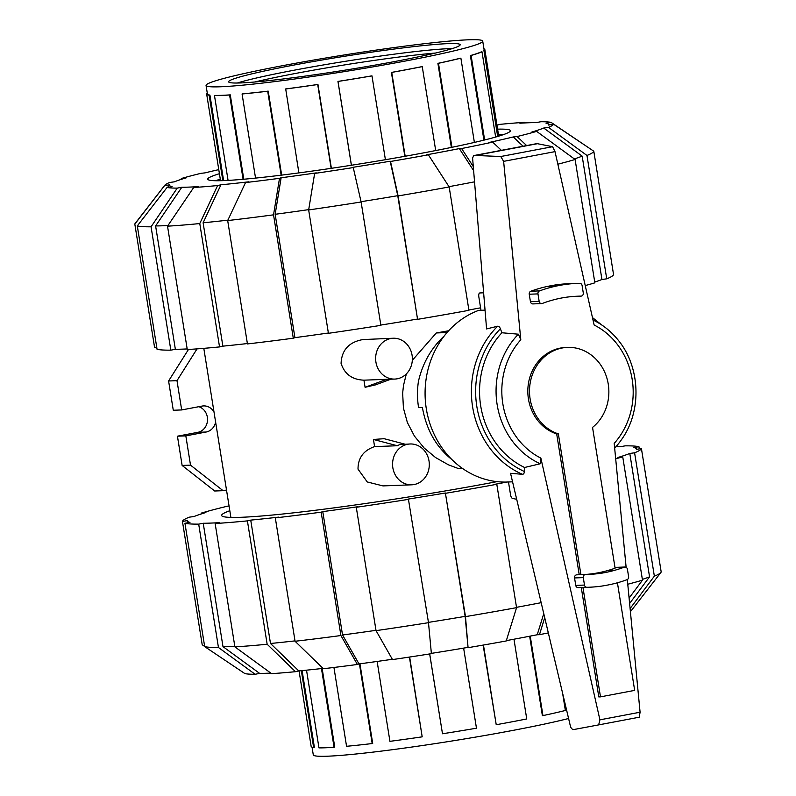 <?xml version="1.0" encoding="UTF-8"?>
<svg xmlns="http://www.w3.org/2000/svg" width="796" height="796" viewBox="0 0 796 796"><rect width="100%" height="100%" fill="white"/><g stroke="black" fill="none" stroke-linecap="round" stroke-linejoin="round"><path stroke-width="1.19" d="M579.229 574.722L556.683 433.939A44.148 39.681 -92.2 0 1 527.867 389.015A44.148 39.681 -92.2 0 1 560.533 348.051A44.148 39.681 -92.2 0 1 565.837 347.454L567.508 347.394A44.148 39.681 87.8 0 0 562.215 347.991A44.148 39.681 87.8 0 0 529.549 388.955A44.148 39.681 87.8 0 0 558.354 433.88L580.911 574.662M556.683 433.939L558.354 433.88M567.508 347.394A44.148 39.681 87.8 0 1 606.652 377.304A44.148 39.681 87.8 0 1 592.542 427.402L615.099 568.195A139.161 125.081 -92.2 0 1 607.428 570.623A132.355 118.962 -92.2 0 1 592.383 573.757A148.364 133.35 -92.2 0 1 584.423 574.523M582.961 587.468L600.482 696.858L634.671 690.381L617.427 582.781M480.983 310.281L478.824 296.789A3.831 1.662 79.3 0 1 479.789 292.958A3.831 1.662 79.3 0 1 479.898 292.948L483.63 292.799M516.684 499.251L512.524 498.465A3.831 1.662 79.3 0 1 510.544 494.794L508.485 481.978M600.482 696.858L598.801 696.928L581.279 587.528M444.337 335.852C431.233 348.051 422.586 363.255 418.417 381.453A77.262 69.441 -92.2 0 0 418.577 407.582L422.397 407.433C426.318 429.671 436.178 447.083 451.989 459.67M626.134 567.319L614.204 443.382A73.083 65.68 87.8 0 0 594.134 325.017L555.011 151.628L552.583 146.703L536.992 143.608M503.629 161.359L520.803 339.763L518.385 334.191L501.898 332.768L500.405 328.788A85.56 76.904 87.8 0 0 524.365 471.481L524.584 467.491L540.245 463.76L540.872 458.128L599.915 719.833L598.652 724.897L574.125 729.474L572.642 729.584L570.682 727.355L510.544 473.302L522.475 474.316A88.117 79.202 87.8 0 1 497.649 326.221L486.585 328.937L472.595 158.026L473.71 155.588L475.341 155.459L500.774 156.514L503.629 161.359L555.011 151.628M598.652 724.897L639.238 717.206L640.083 712.221L627.318 579.568M541.628 303.584L532.902 303.913A2.687 2.408 -92.2 0 1 530.435 301.684L529.24 294.231A2.687 2.408 -92.2 0 1 530.832 291.227A145.648 130.912 -92.2 0 1 547.927 286.331A177.339 159.389 -92.2 0 1 556.872 284.739A152.006 136.623 -92.2 0 1 568.861 283.694L577.588 283.366A152.006 136.623 -92.2 0 1 579.657 283.306A2.687 2.408 -92.2 0 1 582.095 285.535L583.289 292.988A2.687 2.408 -92.2 0 1 580.961 296.122A148.364 133.35 87.8 0 0 578.045 296.192A148.364 133.35 87.8 0 0 567.14 297.107A132.355 118.962 87.8 0 0 552.106 300.241A139.161 125.081 87.8 0 0 542.325 303.445A2.687 2.408 -92.2 0 1 539.161 301.356L537.967 293.893A2.687 2.408 -92.2 0 1 539.569 290.898A145.648 130.912 -92.2 0 1 556.653 286.003A177.339 159.389 -92.2 0 1 565.598 284.411A152.006 136.623 -92.2 0 1 577.588 283.366M588.99 587.239A152.006 136.623 -92.2 0 1 586.921 587.299A2.687 2.408 -92.2 0 1 584.483 585.07L583.289 577.607A2.687 2.408 -92.2 0 1 585.607 574.483A148.364 133.35 87.8 0 0 588.533 574.404A148.364 133.35 87.8 0 0 599.438 573.488A132.355 118.962 87.8 0 0 614.472 570.354A139.161 125.081 87.8 0 0 624.253 567.16A2.687 2.408 -92.2 0 1 627.417 569.249L628.611 576.702A2.687 2.408 -92.2 0 1 627.009 579.697A145.648 130.912 -92.2 0 1 609.915 584.602A177.339 159.389 -92.2 0 1 600.98 586.194A152.006 136.623 -92.2 0 1 588.99 587.239L580.264 587.567A152.006 136.623 -92.2 0 1 578.195 587.627A2.687 2.408 -92.2 0 1 575.747 585.398L574.553 577.946A2.687 2.408 -92.2 0 1 576.881 574.812L585.498 574.483M615.01 567.687A139.161 125.081 87.8 0 0 615.527 567.488A2.687 2.408 -92.2 0 1 616.213 567.349L624.95 567.021M485.043 310.132L478.675 310.37A88.117 79.202 87.8 0 0 426.308 408.746A88.117 79.202 87.8 0 0 506.176 482.068L512.564 481.819M500.575 329.285C499.729 326.768 498.585 325.823 497.152 326.45M537.957 143.608L475.341 155.459M552.583 146.703L500.774 156.514M521.907 474.177C523.509 474.565 524.325 473.501 524.375 470.973M501.898 332.768A82.167 73.849 87.8 0 0 524.584 467.491M614.661 448.088A77.869 69.988 87.8 0 0 621.626 439.462C642.153 410.925 640.472 366.628 617.845 339.723A77.869 69.988 87.8 0 0 593.01 320.022M518.385 334.191A77.869 69.988 87.8 0 0 540.245 463.76M568.583 718.499A140.096 8.229 170.9 0 1 444.457 742.18A140.096 8.229 170.9 0 1 327.634 756.2A140.096 8.229 170.9 0 1 313.286 754.877L312.052 747.165M529.658 636.233L542.384 715.664L542.962 715.604A140.862 8.278 170.9 0 0 565.369 710.48L562.623 693.306M483.132 645.088L496.226 724.728A140.862 8.278 170.9 0 0 526.743 718.947L513.967 639.208M429.661 653.944L442.486 733.763A140.862 8.278 170.9 0 0 476.466 728.201L463.63 648.113M409.661 657.028L422.188 736.837A140.862 8.278 170.9 0 1 389.931 741.335L377.135 661.456M359.941 663.794L372.697 743.434L372.19 743.544A140.862 8.278 170.9 0 1 346.559 746.29L333.932 667.456M322.151 668.481L334.758 747.175L334.071 747.305A140.862 8.278 170.9 0 1 318.967 747.882L306.52 670.172M530.226 636.123L542.962 715.604M483.461 645.029L496.226 724.728M429.701 653.944L442.486 733.763M409.413 657.068L422.188 736.837M359.424 663.864L372.19 743.544M321.465 668.56L334.071 747.305M302.102 670.62L314.4 747.414L313.644 747.534A140.862 8.278 170.9 0 1 311.156 746.429L299.057 670.919M301.336 670.69L313.644 747.534M254.69 82.008A115.231 6.766 170.9 0 1 435.452 53.053M452.317 48.576A117.231 6.885 -9.1 0 0 448.944 48.665A117.231 6.885 170.9 0 0 340.001 62.178A117.231 6.885 170.9 0 0 237.258 83.023M448.138 43.631A117.231 6.885 -9.1 0 0 317.485 60.794A117.231 6.885 -9.1 0 0 228.631 81.829A117.231 6.885 -9.1 0 0 240.641 82.933A117.231 6.885 -9.1 0 0 371.284 65.769A117.231 6.885 -9.1 0 0 460.148 44.745A117.231 6.885 -9.1 0 0 448.138 43.631M468.366 39.8A140.096 8.229 -9.1 0 0 312.241 60.307A140.096 8.229 -9.1 0 0 206.055 85.441A140.096 8.229 -9.1 0 0 220.412 86.774A140.096 8.229 -9.1 0 0 376.538 66.257A140.096 8.229 -9.1 0 0 482.714 41.123A140.096 8.229 -9.1 0 0 468.366 39.8M281.665 175.11L268.212 91.122A140.096 8.229 -9.1 0 1 242.581 93.858L242.074 93.978A140.862 8.278 -9.1 0 0 267.705 91.242L268.212 91.122M298.888 172.891L285.694 88.933A140.096 8.229 -9.1 0 0 317.952 84.446L331.385 168.304M351.384 165.26L337.952 81.411A140.096 8.229 -9.1 0 0 371.931 75.849L371.981 75.889A140.862 8.278 -9.1 0 1 338.001 81.451L351.424 165.25M404.836 156.305L391.403 72.426A140.096 8.229 -9.1 0 0 421.92 66.645L422.258 66.635A140.862 8.278 -9.1 0 1 391.741 72.416L405.174 156.245M451.372 147.419L437.9 63.352A140.096 8.229 -9.1 0 0 460.317 58.227L460.884 58.168A140.862 8.278 -9.1 0 1 438.477 63.292L451.929 147.3M483.918 140.146L470.376 55.571A140.096 8.229 -9.1 0 0 481.272 51.889L481.988 51.79A140.862 8.278 -9.1 0 1 471.093 55.471L484.635 139.967M497.679 136.454L483.878 50.267A140.096 8.229 -9.1 0 0 484.087 49.69L482.714 41.123M228.074 180.394L214.482 95.57L215.169 95.44A140.096 8.229 -9.1 0 0 221.776 95.331A140.096 8.229 -9.1 0 0 230.273 94.863L243.785 179.229M281.157 175.18L267.705 91.242M498.465 134.574A150.693 8.856 170.9 0 1 503.251 134.683M215.766 180.722A150.693 8.856 170.9 0 1 220.293 179.13M285.446 89.023A140.862 8.278 -9.1 0 0 317.704 84.525L317.952 84.446M331.136 168.344L317.704 84.525M385.403 159.697L371.981 75.889M435.701 150.553L422.258 66.635M437.9 63.352L438.477 63.292M474.386 142.424L460.884 58.168M470.376 55.571L471.093 55.471M495.649 137.051L481.988 51.79M498.425 136.235L484.635 50.148A140.862 8.278 -9.1 0 0 484.844 49.571A140.862 8.278 -9.1 0 0 483.948 48.835M483.878 50.267L484.635 50.148M206.055 85.441L207.428 93.998A140.096 8.229 -9.1 0 0 209.925 95.102L223.616 180.612M214.482 95.57A140.862 8.278 -9.1 0 0 229.596 94.993L230.273 94.863M243.098 179.289L229.596 94.993M222.84 180.632L209.159 95.222L209.925 95.102M207.348 93.47L206.88 93.54A140.862 8.278 -9.1 0 0 206.671 94.127A140.862 8.278 -9.1 0 0 209.159 95.222M255.546 178.095L242.074 93.978M229.815 510.724A192.712 11.323 -9.1 0 0 221.646 515.46A192.712 11.323 -9.1 0 0 496.346 481.779A192.712 11.323 -9.1 0 0 497.092 481.64M516.514 607.328A227.318 13.353 -9.1 0 0 531.27 604.572A227.318 13.353 -9.1 0 0 541.171 602.681M506.355 640.621A191.945 11.273 -9.1 0 0 521.012 637.885A191.945 11.273 -9.1 0 0 537.23 634.75L543.768 613.646M428.447 622.382A227.318 13.353 -9.1 0 0 465.153 616.373L468.048 647.367A191.945 11.273 -9.1 0 1 431.362 653.377M642.362 579.388A227.318 13.353 -9.1 0 0 649.556 576.831L629.616 603.458M392.348 659.287A191.945 11.273 -9.1 0 1 359.006 663.924L342.539 634.989A227.318 13.353 -9.1 0 0 375.991 630.332M323.047 668.381A191.945 11.273 -9.1 0 1 298.818 670.938L270.491 643.486A227.318 13.353 -9.1 0 0 295.008 640.889M270.799 673.088A191.945 11.273 -9.1 0 1 259.665 673.406L222.989 646.631A227.318 13.353 -9.1 0 0 234.8 646.262M342.539 634.989L322.778 511.619A227.318 13.353 -9.1 0 0 357.901 506.734L356.28 507.281L376.04 630.641L392.508 659.576A197.05 11.572 -9.1 0 0 431.392 653.675L428.497 622.681L408.398 499.062A227.318 13.353 -9.1 0 0 445.392 493.013L465.491 616.621A232.422 13.651 -9.1 0 0 516.564 607.647L496.803 484.286L494.555 484.366A227.318 13.353 -9.1 0 0 507.171 482.028M445.392 493.013L465.153 616.373M629.099 598.055L642.491 580.165L622.731 456.805L617.935 457.471A227.318 13.353 -9.1 0 0 629.795 453.461L649.556 576.831M629.795 453.461L634.591 452.795L654.352 576.165A232.422 13.651 -9.1 0 0 660.879 572.503A232.422 13.651 -9.1 0 0 661.178 571.906L641.417 448.546L636.372 449.372A227.318 13.353 -9.1 0 0 636.382 449.034A227.318 13.353 -9.1 0 0 633.885 447.541L638.939 446.715A232.422 13.651 -9.1 0 0 625.168 445.84L620.641 446.695A227.318 13.353 -9.1 0 0 615.855 446.785M270.491 643.486L250.73 520.116A227.318 13.353 -9.1 0 0 278.64 517.131L275.316 517.898A232.422 13.651 -9.1 0 0 321.156 512.166L322.778 511.619M222.989 646.631L203.229 523.27A227.318 13.353 -9.1 0 0 219.676 522.644L215.139 523.509L234.9 646.869L271.565 673.645A197.05 11.572 -9.1 0 0 295.485 671.695L267.157 644.243L247.407 520.883L250.73 520.116M204.652 646.422L202.204 644.78L182.443 521.42L187.498 520.594A227.318 13.353 -9.1 0 0 187.478 520.932A227.318 13.353 -9.1 0 0 189.975 522.425L184.931 523.251A232.422 13.651 -9.1 0 0 198.692 524.126L203.229 523.27M201.259 513.937L201.139 513.161L205.935 512.495A227.318 13.353 -9.1 0 0 194.065 516.505L189.269 517.171A232.422 13.651 -9.1 0 0 182.443 521.42M544.723 617.706L539.469 634.671A197.05 11.572 -9.1 0 0 548.325 632.91M539.469 634.671L537.23 634.75M627.765 584.234A232.422 13.651 -9.1 0 0 642.491 580.165M615.696 458.824A232.422 13.651 -9.1 0 0 622.731 456.805M654.352 576.165L630.104 608.542M634.591 452.795A232.422 13.651 -9.1 0 0 641.417 448.546M630.382 611.457A197.05 11.572 -9.1 0 0 631.238 610.691L660.879 572.503M638.939 446.715L639.288 448.894M229.059 506.027L227.517 506.186A232.422 13.651 -9.1 0 0 201.139 513.161M259.665 673.406L255.118 674.272L218.452 647.496L198.692 524.126M184.931 523.251L204.681 646.611A232.422 13.651 -9.1 0 0 218.452 647.496M204.681 646.611L244.919 673.615A197.05 11.572 -9.1 0 0 255.118 674.272M234.9 646.869A232.422 13.651 -9.1 0 0 267.157 644.243M215.139 523.509A232.422 13.651 -9.1 0 0 247.407 520.883M298.818 670.938L295.485 671.695M359.006 663.924L357.384 664.471L340.917 635.536L321.156 512.166M275.316 517.898L295.067 641.258A232.422 13.651 -9.1 0 0 340.917 635.536M295.067 641.258L323.395 668.72A197.05 11.572 -9.1 0 0 357.384 664.471M376.04 630.641A232.422 13.651 -9.1 0 0 428.497 622.681M356.28 507.281A232.422 13.651 -9.1 0 0 408.736 499.321M465.491 616.621L468.048 647.367M445.73 493.261A232.422 13.651 -9.1 0 0 496.803 484.286M468.386 647.626A197.05 11.572 -9.1 0 0 506.246 640.959L516.564 607.647M474.545 181.836A227.318 13.353 170.9 0 1 463.889 183.876A227.318 13.353 170.9 0 1 448.984 186.662M480.595 307.813A227.318 13.353 170.9 0 1 468.884 310.002M473.63 170.652L459.362 148.603A191.945 11.273 170.9 0 1 443.143 151.738A191.945 11.273 170.9 0 1 426.129 154.902L428.377 154.812A197.05 11.572 170.9 0 1 390.518 161.469L398.1 195.935L417.522 319.047A227.318 13.353 170.9 0 1 380.826 325.057M497.59 129.151A153.25 9.005 170.9 0 1 510.385 130.683A153.25 9.005 170.9 0 1 426.198 152.384A153.25 9.005 170.9 0 1 207.746 179.16A153.25 9.005 170.9 0 1 219.417 173.707M353.524 167.528A197.05 11.572 170.9 0 1 314.639 173.429L308.659 209.945L328.42 333.315A232.422 13.651 170.9 0 0 380.876 325.355L361.115 201.985L353.185 167.279A191.945 11.273 170.9 0 0 390.179 161.22L397.761 195.687A227.318 13.353 170.9 0 1 361.046 201.696M501.38 150.344L492.684 142.116L488.863 142.524A191.945 11.273 170.9 0 0 513.271 136.952L523.091 146.235M308.709 209.627A227.318 13.353 170.9 0 1 275.157 214.293L281.137 177.767A191.945 11.273 170.9 0 0 316.261 172.881L314.639 173.429M585.239 285.565A232.422 13.651 170.9 0 0 594.861 282.839L575.1 159.479L536.643 131.38L531.837 132.046A191.945 11.273 170.9 0 0 543.698 128.037L582.174 156.135A227.318 13.353 170.9 0 1 574.324 158.911M227.875 220.164A227.318 13.353 170.9 0 1 203.109 222.79L220.95 184.791A191.945 11.273 170.9 0 0 248.859 181.806L245.526 182.563L227.686 220.572L247.447 343.932A232.422 13.651 170.9 0 0 293.296 338.2L273.535 214.84L279.515 178.314L281.137 177.767M496.943 125.081A191.945 11.273 170.9 0 1 497.182 125.062L500.515 124.305A197.05 11.572 170.9 0 1 524.435 122.355L519.888 123.211A191.945 11.273 170.9 0 1 536.335 122.594L540.882 121.728A197.05 11.572 170.9 0 1 551.081 122.385L546.026 123.211A191.945 11.273 170.9 0 1 548.106 123.927A191.945 11.273 170.9 0 1 548.504 125.042L553.568 124.216A197.05 11.572 170.9 0 1 548.504 127.37L586.97 155.469L606.731 278.829L601.935 279.495A227.318 13.353 170.9 0 1 594.741 282.063M167.946 225.547A227.318 13.353 170.9 0 1 155.608 225.945L181.796 187.259A191.945 11.273 170.9 0 0 198.244 186.632L193.697 187.498L167.518 226.173L187.279 349.543A232.422 13.651 170.9 0 0 219.537 346.917L199.776 223.557A232.422 13.651 170.9 0 1 167.518 226.173M167.638 187.368L169.628 184.811A191.945 11.273 170.9 0 0 172.105 186.642L167.051 187.468L137.3 225.925L157.061 349.285A232.422 13.651 170.9 0 0 170.832 350.16L151.071 226.8L177.249 188.115L181.796 187.259M156.713 347.106L154.583 347.454L134.822 224.094L164.563 185.637A197.05 11.572 170.9 0 1 164.762 185.309A197.05 11.572 170.9 0 1 169.628 182.483L174.433 181.816A191.945 11.273 170.9 0 1 186.294 177.806L181.488 178.473A197.05 11.572 170.9 0 1 201.05 173.309L204.861 172.901A191.945 11.273 170.9 0 1 218.771 169.638M397.761 195.687L417.522 319.047M328.37 333.007A227.318 13.353 170.9 0 1 294.918 337.653L275.157 214.293M582.174 156.135L601.935 279.495M247.387 343.554A227.318 13.353 170.9 0 1 222.87 346.151L203.109 222.79M187.179 348.937A227.318 13.353 170.9 0 1 175.359 349.305L155.608 225.945M398.1 195.935A232.422 13.651 170.9 0 0 449.173 186.951L468.934 310.321A232.422 13.651 170.9 0 1 417.86 319.296M449.173 186.951L428.377 154.812M361.115 201.985A232.422 13.651 170.9 0 1 308.659 209.945M294.918 337.653L293.296 338.2M273.535 214.84A232.422 13.651 170.9 0 1 227.686 220.572M279.515 178.314A197.05 11.572 170.9 0 1 245.526 182.563M199.776 223.557L217.616 185.548A197.05 11.572 170.9 0 1 193.697 187.498M217.616 185.548L220.95 184.791M222.87 346.151L219.537 346.917M175.359 349.305L170.832 350.16M151.071 226.8A232.422 13.651 170.9 0 1 137.3 225.925M177.249 188.115A197.05 11.572 170.9 0 1 167.051 187.468M164.563 185.637L169.628 184.811M134.822 224.094A232.422 13.651 170.9 0 1 135.121 223.497L164.762 185.309M180.702 179.528L181.488 178.473M524.435 122.355L525.201 122.912M551.081 122.385L591.348 149.578M543.698 128.037L548.504 127.37M586.97 155.469A232.422 13.651 170.9 0 0 593.796 151.22L613.557 274.58A232.422 13.651 170.9 0 1 606.731 278.829M593.796 151.22L553.568 124.216M536.643 131.38A197.05 11.572 170.9 0 1 517.082 136.544L526.624 145.559M575.1 159.479A232.422 13.651 170.9 0 1 557.847 164.195M513.271 136.952L517.082 136.544M492.684 142.116A197.05 11.572 170.9 0 1 461.6 148.524L473.292 166.583M459.362 148.603L461.6 148.524M410.159 443.979L399.672 444.566L397.343 445.74L374.588 446.606C363.503 450.466 357.981 457.989 358.021 469.142L367.264 481.958L382.995 485.908L411.711 484.814A20.437 18.368 87.8 0 0 414.159 484.535A20.437 18.368 87.8 0 0 429.193 462.337A20.437 18.368 87.8 0 0 410.159 443.979A20.437 18.368 87.8 0 0 407.711 444.258A20.437 18.368 87.8 0 0 392.677 466.466A20.437 18.368 87.8 0 0 411.711 484.814M393.224 338.24A20.437 18.368 87.8 0 0 390.766 338.519A20.437 18.368 87.8 0 0 375.742 360.727A20.437 18.368 87.8 0 0 394.766 379.075A20.437 18.368 87.8 0 0 397.224 378.796A20.437 18.368 87.8 0 0 412.258 356.598A20.437 18.368 87.8 0 0 393.224 338.24L362.876 339.574C348.966 342.071 341.703 350.011 341.076 363.404C344.549 374.1 352.17 379.692 363.941 380.17L365.085 387.294L375.483 384.886L390.776 379.224M448.655 330.748A183.896 10.806 170.9 0 1 436.308 332.957L412.318 360.309M406.348 373.891L403.482 385.523L402.657 393.144L403.423 408.069L407.353 422.477L414.427 436.099L424.149 448.019L435.591 457.571L448.447 464.824L457.999 468.406L462.227 468.247M405.005 444.178L384.1 438.695L373.443 439.472L374.588 446.606M363.941 380.17L386.707 379.304L365.085 387.294M386.707 379.304L394.766 379.075M373.443 439.472L397.343 445.74M436.308 332.957L447.053 332.549M213.995 411.95A13.154 11.821 87.8 0 0 203.597 405.91A13.154 11.821 87.8 0 0 202.015 406.089L181.677 409.94L176.991 380.677L197.03 348.877M226.502 490.028L223.079 490.684L190.513 465.133L185.826 435.87L206.174 432.019A13.154 11.821 87.8 0 0 215.616 422.089M190.513 465.133L182.125 465.451L214.691 491.003L223.079 490.684M182.125 465.451L177.438 436.188L185.826 435.87M177.438 436.188L197.776 432.337A13.154 11.821 87.8 0 0 207.517 420.049A13.154 11.821 87.8 0 0 198.781 406.696M176.991 380.677L168.593 380.986L173.279 410.258L181.677 409.94M168.593 380.986L188.473 349.464M520.803 339.763A73.083 65.68 87.8 0 0 540.872 458.128M640.083 712.221L599.915 719.833M615.527 567.488L624.253 567.16M607.428 570.623L614.472 570.354M592.383 573.757L599.438 573.488M578.195 587.627L586.921 587.299M575.747 585.398L584.483 585.07M574.553 577.946L583.289 577.607M556.872 284.739L565.598 284.411M530.435 301.684L539.161 301.356M529.24 294.231L537.967 293.893M530.832 291.227L539.569 290.898M547.927 286.331L556.653 286.003M537.091 143.588L473.799 155.578M594.234 320.619A85.56 76.904 87.8 0 0 592.94 319.703M197.776 432.337L206.174 432.019M576.831 574.812L585.558 574.483M537.041 143.588L473.71 155.588M592.453 317.564L601.537 324.838M498.714 136.146L484.844 49.571M220.542 180.702L206.671 94.127M187.776 522.783L187.478 520.932M548.106 123.927L549.509 124.882M203.806 348.35L230.89 517.41"/></g></svg>
